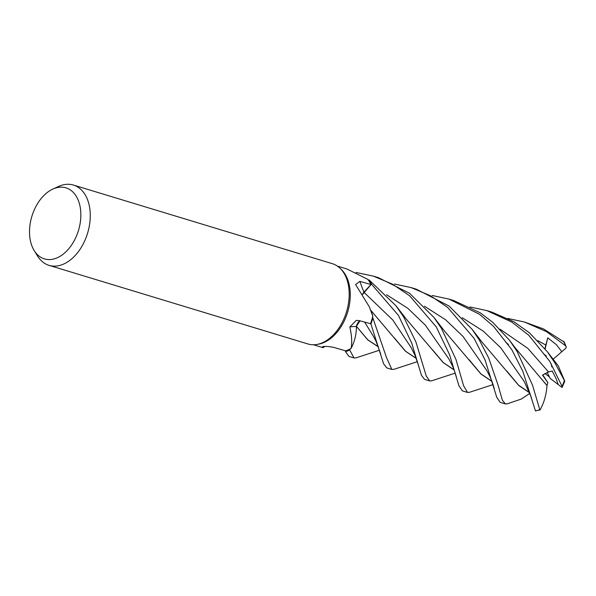 <?xml version="1.0" encoding="UTF-8"?>
<svg xmlns="http://www.w3.org/2000/svg" width="596" height="596" viewBox="0 0 596 596"><rect width="100%" height="100%" fill="white"/><g stroke="black" fill="none" stroke-linecap="round" stroke-linejoin="round"><path stroke-width="0.89" d="M455.202 373.141L431.728 380.792L429.723 380.948L426.267 376.039L415.911 341.933L403.671 316.953L395.93 305.711L369.155 280.001A41.914 27.498 106.9 0 1 371.45 284.076L362.644 294.364M52.813 189.096L58.564 186.466A41.958 27.528 106.9 0 1 73.435 185.058L332.352 263.678A41.958 27.528 106.9 0 1 340.063 268.274L341.329 269.489A41.117 26.976 106.9 0 1 349.949 300.883A41.117 26.976 106.9 0 1 318.666 344.138L316.93 344.443A41.958 27.528 106.9 0 1 307.976 343.981L49.051 265.354A41.958 27.528 106.9 0 1 37.481 255.915L34.158 250.529A37.116 24.347 106.9 0 1 29.8 226.48A37.116 24.347 106.9 0 1 52.813 189.096A37.116 24.347 106.9 0 1 80.564 220.252A37.116 24.347 106.9 0 1 61.045 255.699A37.116 24.347 106.9 0 1 34.158 250.529M370.742 310.36L371.785 313.027A30.761 20.182 106.9 0 1 372.805 316.148L369.274 306.754L355.574 284.515L359.895 281.379L370.935 284.53A41.117 26.976 106.9 0 0 368.261 279.956A41.117 26.976 106.9 0 0 367.844 279.39L346.976 268.997L337.351 266.077M340.063 268.274A41.958 27.528 106.9 0 1 348.861 300.31A41.958 27.528 106.9 0 1 316.93 344.443M73.435 185.058A41.958 27.528 106.9 0 1 89.936 221.682A41.958 27.528 106.9 0 1 49.051 265.354M551.822 366.98L551.181 363.746M362.539 294.215A7.063 4.634 106.9 0 1 363.918 292.204L370.935 284.53M372.805 316.148A41.117 26.976 106.9 0 1 372.575 317.072A41.117 26.976 106.9 0 1 370.466 323.68L359.194 320.596L356.252 320.41L349.852 326.943A709.545 126.702 47.1 0 1 356.393 326.466A30.761 20.182 106.9 0 1 356.296 330.206A30.761 20.182 106.9 0 1 351.037 348.451C352.214 342.976 351.819 335.801 349.852 326.943M369.155 280.001L368.261 279.956L369.155 280.001A41.914 27.498 106.9 0 1 371.45 284.076L398.411 315.358L411.702 343.058L421.454 375.338L424.561 379.376L429.642 380.926M362.957 293.783L371.45 284.076L362.599 294.305M356.393 326.466A7.063 4.634 106.9 0 1 359.865 320.782M351.037 348.451A41.117 26.976 106.9 0 1 350.388 348.816A41.117 26.976 106.9 0 1 345.598 350.843L334.214 347.528C328.932 346.38 325.029 346.12 322.51 346.745L323.077 347.691L313.459 344.764M369.93 323.539L370.898 324.008A41.914 27.498 106.9 0 0 372.805 318.234A41.914 27.498 106.9 0 1 370.898 324.008L369.9 323.531L370.928 324.023L383.571 363.746L386.752 367.896L391.877 369.453L386.536 357.66L372.575 317.072M359.991 320.812L356.423 326.325L356.296 330.206M324.947 346.425L323.077 347.691M345.524 350.828L345.516 351.625A41.914 27.498 106.9 0 0 349.718 349.926A41.914 27.498 106.9 0 1 345.516 351.625L348.928 356.415L354.039 357.965L349.681 349.986L350.388 348.816M360.066 320.834L357.622 323.449M357.503 323.65L356.475 326.399M356.505 326.437L356.214 331.227L356.505 326.437L367.762 339.884L378.43 346.954M542.792 374.891L547.866 382.677L546.972 385.53L544.647 382.572M469.953 306.962L486.738 310.561L511.845 322.101L528.659 335.161L549.75 361.318L562.05 386.312L562.199 387.303L561.745 387.258L550.183 378.423L547.113 372.411L549.475 376.963L544.96 373.483M479.258 339.906L471.98 329.186L449.108 306.061L416.261 289.157L411.136 287.6L430.454 295.743L447.7 307.469L474.058 338.319L485.062 359.962L496.773 397.346L500.156 402.337L505.401 403.932L502.376 400.251L497.958 384.793L488.742 358.069L479.258 339.906M394.336 283.994L411.136 287.6M432.145 295.482L448.944 299.08L479.504 314.286L493.443 326.243L511.897 349.815L522.848 371.338L535.469 410.942L539.827 409.832L532.533 385.225L517.067 351.387L509.595 340.353L492.728 322.287L480.279 312.84L453.556 300.481M441.465 328.433L433.933 317.43L409.556 293.284L378.415 277.669L373.312 276.119L392.384 284.113L409.594 295.758L436.227 326.839L449.578 354.695L458.927 385.783L462.354 390.857L467.547 392.436L463.584 385.754L456.007 359.544L441.465 328.433M356.065 272.461L373.312 276.119M547.217 351.573L558.221 365.758L564.762 381.149L554.876 362.867L547.217 351.573L529.404 332.784L513.998 321.81L491.782 312.088M369.207 280.008A41.958 27.528 106.9 0 1 371.479 284.054M507.77 318.45L524.547 322.041L546.487 331.659L565.448 345.665L566.2 346.79L565.954 348.101L561.804 351.729L556.388 344.674L547.761 337.858L544.9 348.623M564.203 342.082L543.664 328.999L524.532 322.034M356.862 325.021L357.518 323.635M529.948 393.33L521.15 399.119M529.799 392.928L518.825 385.56L482.291 342.447L471.98 329.186M507.405 403.753L505.401 403.932M529.74 392.764L518.535 385.158L506.831 371.07M528.034 389.724L528.771 390.35M454.1 369.937L443.238 362.644L406.107 318.867L395.93 305.711M454.04 369.781L443.342 362.644L432.405 349.681M546.308 355.939L543.619 353.92M378.371 346.805L367.754 339.772L356.453 326.362M379.57 350.195L356.17 357.824L354.039 357.965M546.942 385.485L515.547 348.25L509.595 340.353M505.788 342.424L508.47 344.428M547.009 385.597C546.279 395.036 543.91 403.231 539.894 410.175M540.252 409.556L539.827 409.832M558.251 384.621L556.262 378.989L552.224 371.01L548.543 371.934L542.524 375.093L547.866 382.677M416.202 358.293L405.608 351.267L394.209 337.738M417.386 361.668L393.949 369.304L391.877 369.453M416.254 358.442L405.451 351.215L370.652 310.129M491.901 381.276L480.987 373.945L469.097 359.686M493.041 384.606L469.499 392.295L467.569 392.444M491.961 381.433L481.032 374.094L444.616 331.175L433.933 317.43M561.804 351.729L553.028 359.321M547.761 337.858L545.131 348.921M372.82 318.294A41.958 27.528 106.9 0 1 370.928 324.023M349.681 349.986A41.958 27.528 106.9 0 1 345.516 351.662M562.199 387.303L564.762 381.149M363.918 292.204A708.532 390.119 7.3 0 1 359.895 281.379M418.571 365.646L415.002 355.298L411.076 347.49L392.742 319.955L363.97 292.301M539.551 409.743A41.958 27.528 106.9 0 1 535.387 410.86M564.293 380.747A41.958 27.528 106.9 0 1 562.05 386.312M563.525 341.225A41.958 27.528 106.9 0 1 565.448 345.665M532.213 400.81L531.178 397.025L524.309 381.641L500.856 347.915L483.386 331.22L462.183 317.683M456.432 377.32C454.465 370.228 452.714 366.421 452.491 365.944L448.795 358.822L425.328 325.133L407.85 308.333L386.588 294.729M545.884 345.054L537.756 340.621M373.379 336.233L364.596 322.071M548.543 371.934L527.803 348.34L499.977 329.156M494.315 389.046C493.495 386.022 492.028 379.622 486.545 370.213L463.077 336.509L445.614 319.776L424.397 306.21M448.944 299.08L454.107 300.652M486.738 310.561L491.953 312.14M521.314 399.067L507.27 403.797M373.401 336.271L376.039 341.307L380.725 354.031M566.2 346.79L564.166 341.88"/></g></svg>
